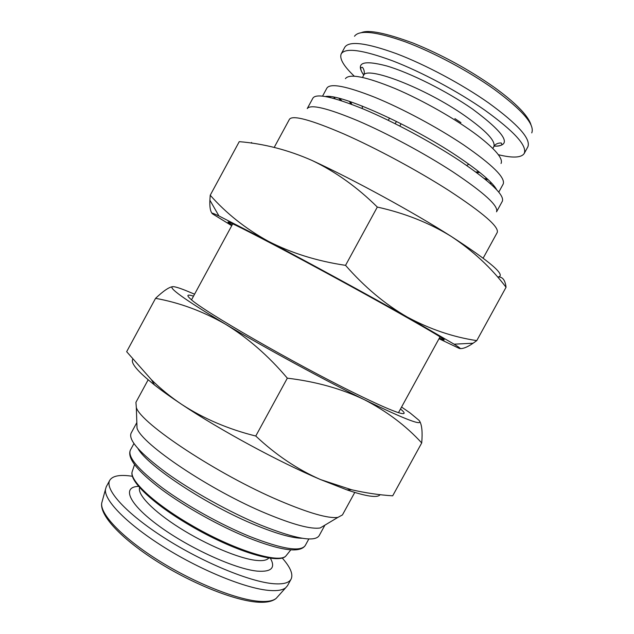 <?xml version="1.0" encoding="UTF-8"?>
<svg xmlns="http://www.w3.org/2000/svg" width="634" height="634" viewBox="0 0 634 634"><rect width="100%" height="100%" fill="white"/><g stroke="black" fill="none" stroke-linecap="round" stroke-linejoin="round"><path stroke-width="0.95" d="M148.15 379.798L135.922 402.336L136.326 407.511C140.811 423.457 217.85 474.573 279.602 500.709C308.885 513.12 328.309 518.683 337.874 517.399L342.439 514.935L354.763 492.452M136.841 422.601L137.023 428.116C141.311 443.879 210.425 490.431 266.431 513.588C293.059 524.627 310.977 529.422 320.17 527.971L337.874 517.399M136.73 422.791L131.087 433.188C128.211 439.996 139.916 453.159 166.203 472.687C192.062 491.31 229.413 512.066 260.249 524.897C294.976 538.765 314.599 542.371 319.124 535.714L324.909 525.142M282.13 557.896C290.38 567.184 293.368 574.261 291.093 579.127C289.033 582.908 283.216 584.437 273.642 583.716C250.121 581.949 202.682 562.406 164.333 537.87C125.889 513.342 104.38 489.289 109.777 480.271C112.638 475.722 120.206 474.398 132.482 476.3M291.093 579.127L287.551 585.602L285.728 587.742C282.78 590.096 277.518 591.015 269.933 590.492C247.276 588.994 202.872 571.297 165.363 548.022C127.775 524.754 104 500.488 105.45 489.448L106.258 486.754L109.777 480.271M400.498 409.001C405.72 413.313 405.34 414.62 399.349 412.924C391.812 410.681 376.945 404.104 354.747 393.199C294.715 363.837 202.69 310.771 190.834 299.24C186.166 295.127 187.062 294.097 193.521 296.149M439.37 338.065L442.477 339.436C449.744 342.297 434.655 333.151 397.217 311.991C361.467 291.886 310.121 263.91 274.538 245.152C238.344 226.164 223.247 218.841 229.246 223.184L232.084 225.046M354.255 76.151C343.565 65.976 339.222 58.526 341.25 53.795C345.49 47.479 362.569 49.817 392.501 60.801C421.444 71.919 458.065 91.478 484.717 110.094C514.317 131.436 527.472 145.915 524.183 153.539C521.306 157.795 512.692 158.191 498.348 154.712M341.25 53.795L344.88 47.106C349.374 40.655 366.611 42.866 396.591 53.731C425.572 64.747 462.099 84.251 488.632 102.938C518.026 124.312 531.102 138.949 527.845 146.858L524.183 153.539M388.309 120.333L389.545 118.067M362.188 106.044L362.41 108.62M478.844 171.711L475.912 172.068M395.196 123.717L396.44 121.427M484.368 178.59L487.427 178.994M479.732 172.408L476.776 172.702M485.335 179.374L488.053 179.581M453.08 171.996C484.297 192.855 498.784 206.121 496.549 211.811L502.318 201.287C504.767 195.193 490.447 181.609 459.349 160.529C431.334 142.008 393.389 121.633 363.868 109.23C333.413 96.851 316.445 93.127 312.958 98.048L307.236 108.588C310.525 104.047 327.326 108.073 357.647 120.674C387.049 133.267 424.978 153.658 453.08 171.996M274.189 147.429L289.461 119.263C292.67 114.865 310.842 119.778 343.977 134.004C376.176 148.213 418.052 170.768 449.062 190.652C483.314 213.087 499.362 227.043 497.207 232.527L483.171 258.141M466.64 165.45L468.922 164.238M350.816 104.031L349.461 101.392M351.822 104.404L350.531 101.749M338.928 98.27L340.577 100.449M339.761 98.484L341.758 100.838M454.895 118.621L460.95 122.639M401.092 123.757L399.832 126.063M451.289 236.458C472.932 250.802 491.184 267.73 506.051 287.265C505.187 280.062 502.516 276.646 498.039 277.003C506.471 275.647 490.89 262.135 451.289 236.458C412.702 211.867 353.978 179.802 312.11 160.489C335.568 171.711 357.307 187.236 377.317 207.064C404.833 213.167 429.495 222.962 451.289 236.458M251.833 143.197L251.547 142.468L251.936 143.213M460.284 348.565C463.343 348.771 467.615 346.988 473.115 343.216L476.776 340.609C453.151 337.098 429.963 329.236 407.218 317.024C385.076 304.249 364.518 287.028 345.546 265.353C317.008 261.097 291.244 253.053 268.237 241.229C245.596 228.723 226.259 213.389 210.226 195.232L239.248 141.651C264.093 143.72 288.375 149.996 312.11 160.489M476.776 340.609L506.051 287.265M345.546 265.353L377.317 207.064M210.226 195.232L209.886 200.185C209.577 206.565 210.258 210.892 211.922 213.167M439.013 338.714L458.945 348.264C461.79 349.342 460.173 347.979 454.11 344.183L407.218 317.024C367.498 294.651 308.861 262.674 268.237 241.229L218.96 215.972C212.604 212.992 210.543 212.335 212.77 214.023L231.735 225.696M401.568 407.044L410.024 412.885L419.05 420.358C424.146 426.722 405.879 419.819 364.257 399.642C386.859 411.347 406.014 425.779 421.713 442.944C422.624 432.356 421.951 425.121 419.684 421.238M173.13 286.647C169.54 286.75 163.683 290.649 155.552 298.345C179.485 302.632 202.785 311.246 225.442 324.188C247.831 337.874 268.459 355.864 287.329 378.165C315.867 381.581 341.512 388.745 364.257 399.642C323.919 379.853 265.361 348.026 225.442 324.188C184.296 299.367 166.861 286.853 173.13 286.647C175.174 286.726 179.16 287.923 185.088 290.245L194.583 294.192M380.115 494.671C377.642 498.118 366.595 496.533 346.988 489.908L351.474 489.725C365.208 492.895 378.95 494.932 392.684 495.828L421.713 442.944M351.474 489.725L320.527 479.566C297.425 469.414 275.845 454.903 255.771 436.034L287.329 378.165M255.771 436.034C228.43 429.226 203.776 418.709 181.815 404.476C170.752 397.058 160.616 388.8 151.415 379.711L126.665 351.688L155.552 298.345M346.988 489.908L320.527 479.566C279.047 462.02 220.537 430.351 181.815 404.476C171.085 397.344 161.979 390.837 154.498 384.957C137.713 371.572 130.469 363.02 132.744 359.288M138.069 448.737C147.904 466.252 207.706 505.694 255.764 525.214C276.892 533.852 292.393 538.203 302.275 538.266M305.271 545.494C300.041 553.316 281.021 550.748 248.195 537.767C219.388 526.069 184.882 506.788 161.282 489.226C137.245 470.991 126.943 457.962 130.366 450.132C127.482 456.94 138.18 469.532 162.447 487.926C186.317 505.449 220.878 524.69 249.637 536.435C282.178 549.155 300.722 552.174 305.271 545.494L308.853 538.948M132.569 470.547L132.118 471.902C129.732 480.556 154.014 503.404 189.907 524.286C232.995 549.844 279.42 564.228 286.029 555.812L286.917 554.702M268.792 557.96C266.985 560.298 262.682 561.098 255.882 560.353C238.907 558.483 206.399 544.828 179.787 528.011C153.111 511.194 136.984 494.338 139.654 487.554M270.338 558.174C275.766 567.779 271.503 572.106 257.523 571.147C235.61 569.229 189.495 548.331 159.126 526.093C128.543 503.84 121.474 486.809 138.632 486.373M277.874 596.491L276.186 598.369C273.214 600.778 268.016 601.793 260.582 601.404C238.36 600.303 195.375 583.446 159.213 560.884C122.996 538.321 100.148 514.428 101.686 503.222L102.351 500.789M354.501 36.257C359.177 29.663 376.089 31.518 405.229 41.796C433.379 52.25 468.629 71.056 494.187 89.299C522.503 110.197 535.025 124.732 531.752 132.894M362.497 77.403L363.472 75.605C365.667 65.167 425.24 87.96 464.746 115.673C486.254 130.889 495.946 141.224 493.815 146.676C495.804 142.412 502.31 142.824 501.351 143.229L502.025 144.465C500.812 145.82 498.158 146.359 494.068 146.066M363.734 75.074C355.159 62.742 362.814 59.699 386.708 65.944C410.253 72.87 446.827 91.169 472.512 109.048C505.774 133.782 512.977 146.153 494.124 146.161M349.833 101.511L351.505 104.285M501.042 163.477C503.325 158.722 495.558 149.442 477.751 135.636C456.575 119.564 422.902 100.346 395.053 88.53C365.937 76.651 349.389 73.354 345.427 78.632M476.189 172.266L479.423 172.171M325.504 96.519C339.848 93.38 410.57 124.811 457.336 156.265C479.629 171.235 492.784 182.449 496.802 189.915M322.563 96.091L326.946 88.015C330.472 82.999 346.465 86.105 374.916 97.335C402.447 108.604 437.619 127.45 463.557 144.861C492.483 164.8 505.686 177.877 503.166 184.098L498.76 192.157M494.496 186.42L493.252 186.317M491.77 183.274L489.591 182.972M335.243 98.825L333.809 97.153M330.449 97.557L329.688 96.566M290.8 549.876L286.029 555.812C279.063 565.1 232.932 550.827 189.558 525.174C153.412 504.078 129.296 481.269 132.118 471.902L134.527 464.667M285.728 587.742L276.186 598.369C272.755 601.278 267.12 602.569 259.29 602.252C236.553 601.373 193.917 584.564 158.12 562.112C122.346 539.582 99.768 516.036 101.686 503.222L105.45 489.448M230.499 222.803L229.246 223.184M531.03 124.977C530.079 121.482 527.409 117.203 523.042 112.131C516.567 104.784 507.018 96.542 494.385 87.405M363.472 75.605C365.969 71.626 362.101 66.38 362.283 67.41L360.881 67.505C360.413 69.288 361.38 71.777 363.773 74.978M492.832 148.467L493.815 146.676M491.818 183.321L489.638 183.02M398.485 412.663L440.044 336.836M191.523 299.827L232.749 223.818M335.18 98.809L333.746 97.137M361.546 32.572C368.671 29.536 385.892 33.047 413.209 43.112C441.692 54.706 468.574 69.344 493.831 87.016M442.12 338.184L442.477 339.436M218.96 215.972L209.886 200.185M454.11 344.183L473.115 343.216M154.498 384.957L151.415 379.711M130.366 450.132L133.933 443.578M137.023 428.116L136.326 407.511"/></g></svg>
